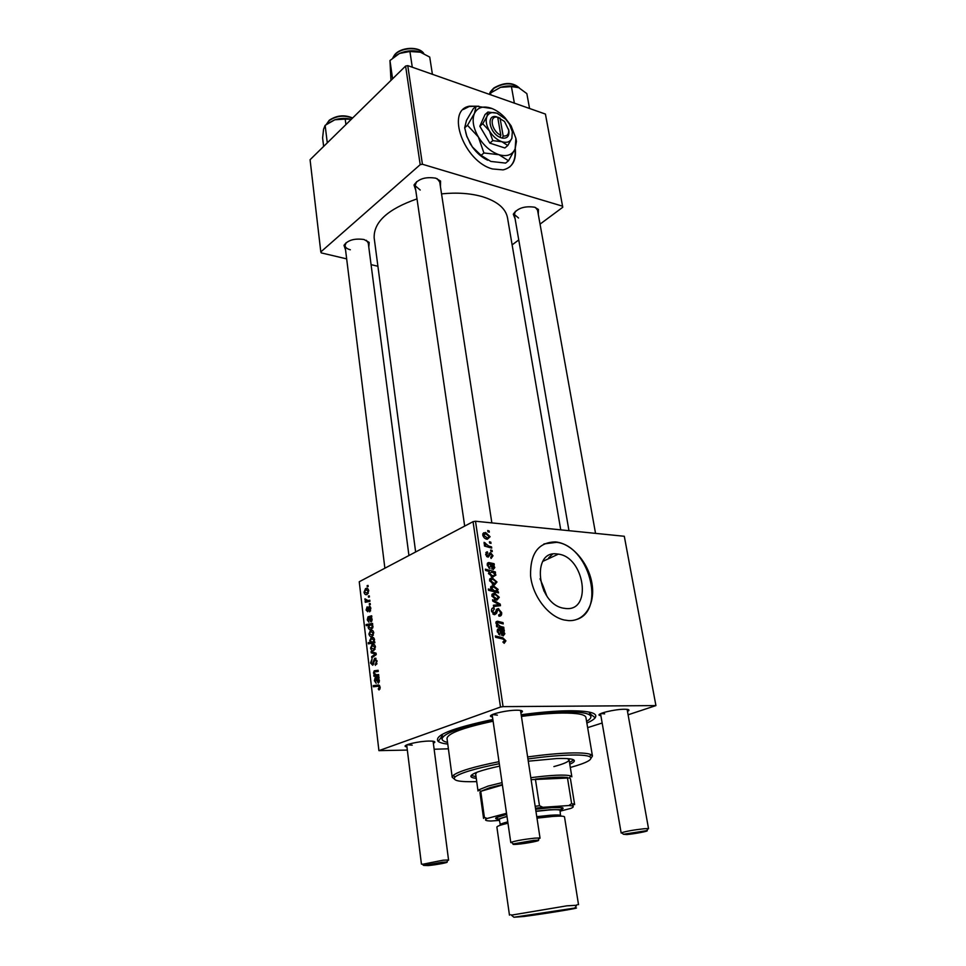 <?xml version="1.0" encoding="UTF-8"?>
<svg xmlns="http://www.w3.org/2000/svg" width="966" height="966" viewBox="0 0 966 966"><rect width="100%" height="100%" fill="white"/><g stroke="black" fill="none" stroke-linecap="round" stroke-linejoin="round"><path stroke-width="1.45" d="M478.822 106.248L469.548 106.175C445.314 110.003 463.934 161.684 492.527 168.965L503.117 169.883C512.378 167.613 516.424 160.501 515.276 148.523M476.419 106.212L469.186 106.502L463.294 109.484M566.185 608.556L563.432 608.194C537.036 603.822 531.143 550.004 556.971 553.953L558.372 554.122C584.309 557.08 592.532 610.995 566.185 608.556M555.426 541.914C538.34 542.264 530.056 553.59 530.588 575.869C532.604 596.155 548.265 616.574 564.301 620.015L568.696 620.619C584.841 621.428 595.358 604.197 592.049 583.959C588.958 563.746 572.995 544.57 557.008 542.107L555.426 541.914M577.463 619.218C606.105 608.918 588.306 545.452 556.561 542.324L543.955 543.918M515.095 218.763L513.296 214.186C517.51 208.137 524.623 205.806 534.621 207.207L538.424 209.453L538.291 214.38M515.409 211.264L514.359 214.488L518.537 218.002M415.766 190.362L414.003 184.989C418.314 178.819 425.583 176.561 435.835 178.203L440.556 181.053L440.448 186.704M416.624 181.668L415.078 185.641L420.21 190.036M345.55 249.904L343.981 245.328C347.772 240.123 354.45 238.191 364.013 239.508L369.181 242.43L368.795 247.224M346.19 242.623L345.031 245.654C345.369 247.574 347.144 248.95 350.332 249.771M492.503 717.074L490.837 716.543C487.407 714.743 505.967 710.167 516.677 710.215C521.085 710.215 522.968 710.747 522.316 711.809L520.879 712.811M492.455 714.55L497.381 715.13M600.912 715.758L599.318 715.311C596.094 713.729 614.726 709.189 624.386 709.249C627.876 709.249 629.373 709.672 628.866 710.517L627.502 711.447M600.961 713.5L604.656 713.862M406.952 746.984L405.394 746.513C402.58 744.991 418.713 741.224 428.759 741.067C433.323 740.994 435.316 741.441 434.748 742.395L433.36 743.277M407.133 744.75L412.204 745.16M447.765 744.11C443.08 743.542 439.892 742.661 438.214 741.453C433.553 735.549 451.774 728.219 492.853 719.477M521.181 714.755C539.523 712.256 555.535 710.916 569.216 710.759C589.501 710.783 598.171 713.101 595.225 717.702C593.981 719.356 591.192 721.143 586.881 723.075M491.803 715.19L491.066 715.335M441.571 734.703L442.428 735.669M560.739 529.863L507.5 217.748C505.665 208.342 497.261 201.302 482.275 196.641C470.357 193.26 456.773 192.343 441.534 193.876M370.195 603.472L370.328 604.607L369.41 604.813L369.278 603.653L370.195 603.472M369.29 595.841L369.423 596.964L368.505 597.181L368.372 596.034L369.29 595.841M369.64 611.852L370.292 608.604L369.41 607.457L367.768 611.72L366.102 610.041L367.165 606.793L366.669 609.812L367.43 610.693L369.145 606.407L370.859 608.375L369.64 611.852M372.695 624.543L372.031 624.64L372.985 626.258L371.379 629.252C369.942 630.049 368.855 629.446 368.143 627.465L368.686 625.304L366.235 625.69L366.09 624.543L372.55 623.384L372.695 624.543L366.09 624.543M377.102 660.925L375.351 665.357L376.342 661.179L375.013 659.38L372.767 665.248L370.509 662.978L372.091 658.848L371.246 662.688L372.369 664.222L374.567 658.377L377.102 660.925M375.424 646.809L373.914 650.396C372.333 651.229 371.21 650.456 370.558 648.077L372.164 644.503C373.685 643.73 374.772 644.491 375.424 646.809M378.624 674.534L378.769 675.717L373.963 676.321L373.83 675.137L374.627 675.041L373.492 672.976L374.204 670.875L378.117 670.271L378.261 671.467L374.567 671.95L374.108 673.097L376.39 674.811L378.624 674.534M379.058 689.978L378.237 688.963L379.445 687.297L378.044 686.258L373.371 686.79L373.238 685.606L378.068 685.039L380.206 687.055L379.058 689.978M628.105 714.792L655.926 705.591L624.302 536.275L475.501 521.242L503.069 706.629L500.497 707.052L473.05 521.676L359.243 581.749L378.913 750.642L407.338 750.075M500.497 707.052L378.913 750.642M379.046 678.072L378.479 678.434L379.421 680.499L378.322 683.167L376.076 678.736L375.388 678.869L374.989 680.583L376.172 683.3L374.397 680.728L375.146 677.721L378.901 676.852L379.046 678.072M374.736 641.774L374.856 642.801L368.348 643.839L368.215 642.68L370.485 642.33L369.7 640.7L371.282 637.632C372.743 636.848 373.83 637.475 374.554 639.54L373.878 641.907L374.736 641.774M376.088 653.185L376.257 654.61L371.789 657.798L371.656 656.626L375.448 654.054L371.21 652.835L371.065 651.591L376.088 653.185M373.745 632.67L372.248 636.268C370.666 637.113 369.555 636.365 368.915 633.998L370.497 630.424C372.019 629.639 373.093 630.387 373.745 632.67M371.801 616.972L371.246 617.359L372.164 619.315L371.089 621.995L368.263 617.938L367.829 619.677L368.988 622.249L367.249 619.846L368.046 616.815L371.656 615.789L371.801 616.972L368.046 616.815M368.77 590.721L367.285 594.319C365.728 595.225 364.641 594.525 364.013 592.243L365.571 588.656C367.068 587.811 368.131 588.499 368.77 590.721M369.809 600.2L369.942 601.347L365.269 602.289L365.136 601.142L366.102 600.961L364.955 598.799L367.925 600.538L369.809 600.2M368.058 585.432L368.191 586.555L367.273 586.785L367.14 585.625L368.058 585.432M448.393 748.807L434.145 749.242M602.168 723.027L587.654 727.639M492.08 550.403L492.262 551.634L490.849 551.26L490.668 550.004L492.08 550.403L490.825 551.031M490.825 542.168L491.006 543.387L489.605 543.013L489.412 541.769L490.825 542.168L489.569 542.795M491.09 558.493L490.656 557.249L492.129 555.631L490.921 553.941L488.047 557.189L485.656 554.448L487.371 551.827L487.673 553.059L486.55 554.569L487.613 555.933L490.559 552.697L493.01 555.752L491.09 558.493M495.534 573.152L494.532 572.874L495.944 575.06L492.66 577.04L488.506 573.406L489.376 571.534L485.572 570.447L485.379 569.179L495.341 571.908L495.534 573.152M501.644 612.553C501.909 615.088 501.016 616.296 498.927 616.163L498.625 614.883L500.002 614.63L500.497 612.408L498.746 609.896L497.695 610.15L496.548 613.362L494.628 614.702L491.525 611.152C491.308 608.954 492.068 607.819 493.819 607.735L494.326 609.027L492.672 611.261L494.145 613.398L498.215 608.592L501.644 612.553L500.557 613.024M499.313 597.278L496.971 600.103L495.969 599.958L491.875 595.865L494.387 593.112L499.313 597.278L498.456 597.664M503.745 627.236L503.938 628.516L496.633 626.729L496.439 625.437L497.659 625.739L495.944 623.022L497.393 621.235L503.045 622.623L503.238 623.915L497.611 622.527L496.898 623.468L500.364 626.403L503.745 627.236L501.897 628.021M504.18 643.308L502.948 641.871L504.783 640.736L502.924 639.033L495.558 637.27L495.353 635.966L502.755 637.741L505.942 640.844L504.18 643.308M655.926 705.591L503.069 706.629M504.324 631.064L503.467 631.16L504.856 633.732L503.165 635.942L500.388 632.452L499.808 630.267L498.939 630.061L498.13 631.643L499.893 635.036L497.224 631.498L498.661 628.745L504.131 629.747L504.324 631.064M498.359 591.784L498.528 592.895L488.53 590.262L488.337 588.994L491.851 589.936L490.668 587.823L493.155 585.601L498.13 589.417L497.043 591.433L498.359 591.784L496.886 592.46M500.231 604.124L500.473 605.67L493.602 606.515L493.409 605.235L499.241 604.668L492.781 601.106L492.575 599.741L500.231 604.124L499.144 604.619M496.995 581.991L494.652 584.768L493.795 584.659L489.569 580.53L492.08 577.825L496.995 581.991L496.138 582.389M494.29 564.977L493.445 565.038L494.809 567.561L493.131 569.614L489.822 564.035L488.965 563.806L488.156 565.291L489.895 568.612L487.262 565.11L488.687 562.526L494.097 563.709L494.29 564.977M490.112 536.71L487.299 539.282C485.065 539.004 483.555 537.603 482.759 535.079L485.669 532.568L490.112 536.71L489.243 537.144M491.537 546.877L491.73 548.108L484.521 546.056L484.34 544.812L485.838 545.259L484.087 542.324L488.663 546.007L491.537 546.877L490.028 547.625M489.122 530.95L489.303 532.157L487.902 531.771L487.709 530.527L489.122 530.95L487.878 531.578M540.018 578.791L543.025 585.843L543.87 590.999M589.489 713.427L590.021 712.256M548.712 557.805L552.516 554.194M540.042 224.136L562.767 207.255L545.428 114.073L407.749 65.616L422.42 164.244L420.198 164.667L405.599 66.05L310.074 159.728L320.809 251.933L321.292 252.899L346.661 258.876M420.198 164.667L320.809 251.933M377.911 266.254L371.065 264.636M518.754 239.954L512.125 244.869M562.635 206.205L422.42 164.244M417.01 198.887C387.861 209.067 373.588 222.071 374.168 237.914L415.634 551.984M405.599 66.05L407.749 65.616M595.539 533.377L537.531 210.117L535.442 207.485M408.932 555.522L368.251 242.985L366.368 240.305M491.851 522.896L439.723 181.982L437.091 178.638M473.05 521.676L475.501 521.242M546.804 595.937L543.025 585.843M509.529 167.094C513.96 163.157 515.772 157.229 514.963 149.295M503.057 642.33L503.817 642.016M500.847 638.538L502.755 637.741M504.783 641.327L505.942 640.844M502.827 631.438L503.467 631.16M503.841 634.167L504.856 633.732M497.309 631.981L498.13 631.643M498.613 634.264L499.833 633.756M497.635 629.192L498.661 628.745M497.2 630.194L500.002 629.011M501.282 630.677L503.214 629.856M501.644 630.798L504.131 629.747M503.914 633.298L500.726 630.52L502.718 634.626L503.914 633.298M500.026 630.822L500.726 630.52M501.595 635.242L502.972 634.662M497.707 629.977L499.591 628.89M496.548 626.21L497.659 625.739M496.138 621.766L497.393 621.235M501.245 623.396L503.045 622.623M496.174 623.782L496.898 623.468M490.185 590.709L491.851 589.936M490.776 586.712L493.155 585.601M497.285 589.803L498.13 589.417M495.558 592.11L497.043 591.433M494 590.528L495.643 590.902L497.261 589.465L493.36 586.845L491.609 588.282L494 590.528L492.37 591.277M490.909 588.608L491.609 588.282M493.94 591.687L495.643 590.902M492.092 594.162L494.387 593.112M492.769 595.974L496.669 598.835L498.444 597.217L495.196 594.452L491.972 596.336M494.93 599.632L496.669 598.835M493.288 607.976L492.515 608.073M495.679 606.262L499.241 604.668M495.836 610.971L497.695 610.15M493.843 614.545L496.548 613.362M491.984 608.556L493.819 607.735M491.863 608.725L494.037 607.759M491.634 611.72L492.672 611.261M492.974 614.05L494.375 613.434M496.391 609.401L498.215 608.592M490.849 586.543L492.889 585.589M489.75 578.924L492.08 577.825M490.462 580.638L494.363 583.512L496.126 581.918L492.817 579.141L489.665 581.013M492.66 584.309L494.363 583.512M492.068 576.883L495.944 575.06M489.774 578.875L492.02 577.813M493.469 572.79L495.341 571.908M489.376 573.393L492.624 575.821L494.713 575.531L493.928 573.092L491.73 572.138L488.579 573.768M491.428 576.642L493.046 575.881M491.609 576.726L493.336 575.917M491.742 569.034L493.107 568.382M493.698 568.093L494.809 567.561M487.371 565.665L488.156 565.291M488.736 567.923L489.834 567.392M487.528 563.093L488.687 562.526M487.202 564.192L490.016 562.828M491.537 564.579L493.191 563.782M491.948 564.748L494.097 563.709M493.88 567.114L490.728 564.313L492.769 568.358L493.88 567.114M490.064 564.639L490.728 564.313M491.682 568.986L492.938 568.382M488.736 554.882L490.245 554.134M485.85 552.576L487.371 551.827M485.765 554.955L486.55 554.569M486.61 556.476L487.709 555.945M486.743 556.609L488.253 555.873M489.315 553.301L490.559 552.697M492.153 556.175L493.01 555.752M482.831 533.751L485.246 532.52M483.64 535.212L487.492 538.122L489.243 536.613L485.741 533.775L482.867 535.611M485.958 538.895L487.492 538.122M484.509 545.923L485.838 545.259M484.075 543.508L485.258 542.904M484.304 543.918L485.125 543.508M486.357 552.323L486.985 551.827M483.592 532.797L484.304 533.003M380.024 688.975L378.237 688.963M380.073 688.843L378.805 688.843M380.23 687.297L379.445 687.297M378.72 686.246L373.238 685.606M378.648 685.631L379.638 685.51M378.732 685.039L378.068 685.039M376.692 678.736L376.076 678.736M375.013 680.74L374.397 680.728M378.998 677.661L375.303 677.625M378.974 677.48L376.185 677.456M378.95 677.263L378.298 677.251M378.793 680.378L376.68 678.687L378.189 681.984L379.409 680.378M379.288 681.996L378.189 681.984M378.708 675.186L373.83 675.137M378.696 675.077L374.627 675.041M374.096 672.976L373.492 672.976M378.189 670.815L374.41 670.766M373.6 643.006L368.215 642.68M373.576 642.825L374.844 642.644M374.82 642.45L370.485 642.33M370.304 640.712L369.7 640.7M373.528 637.693L371.282 637.632M374.76 641.931L373.878 641.907M371.886 642.124L373.178 641.786L373.999 639.89L371.427 638.768L370.316 640.808L371.886 642.124L374.796 642.209M374.76 641.955L372.961 641.895M371.173 648.089L370.558 648.077M374.24 644.563L372.164 644.503M371.137 647.86L373.709 649.273L374.844 647.063L372.296 645.662L371.137 647.86M375.025 649.309L373.709 649.273M375.448 647.075L374.844 647.063M373.371 656.663L371.656 656.626M376.197 654.079L375.448 654.054M375.279 652.931L371.21 652.835M376.643 664.246L375.146 664.222M376.692 664.161L375.351 664.137M376.957 663.521L376.04 663.509M377.126 661.191L376.342 661.179M371.294 663.002L370.509 662.978M373.516 664.246L372.369 664.222M373.745 663.557L372.876 663.533M375.834 658.257L374.82 658.244M369.531 634.022L368.915 633.998M372.647 630.508L370.497 630.424M369.483 633.781L372.043 635.145L373.166 632.935L370.63 631.571L369.483 633.781M373.335 635.193L372.043 635.145M373.77 632.947L373.166 632.935M368.783 627.489L368.143 627.465M369.459 625.34L368.686 625.304M368.698 627.115L371.101 628.166L372.369 626.149L371.644 625.087L369.712 625.183L368.698 627.115M372.562 628.226L371.101 628.166M372.538 625.123L371.644 625.087M372.973 626.173L372.369 626.149M372.948 627.212L372.188 627.188M372.61 628.129L371.294 628.081M369.519 617.829L368.891 617.793M367.853 619.87L367.249 619.846M371.789 616.924L368.143 616.767M371.753 616.658L369 616.537M371.705 616.248L371.065 616.211M371.548 619.23L369.483 617.709L370.956 620.848L372.151 619.254M371.995 620.897L370.956 620.848M370.582 610.85L369.35 610.802M370.702 607.517L369.821 607.481M366.706 610.077L366.102 610.041M368.444 610.741L367.43 610.693M368.517 610.44L367.78 610.403M370.678 607.445L368.481 607.336M370.002 606.394L369.229 606.358M364.617 592.267L364.013 592.243M367.877 588.789L365.571 588.656M364.568 592.001L367.08 593.233L368.203 590.999L365.703 589.779L364.568 592.001M368.324 593.305L367.08 593.233M369.314 596.082L368.372 596.034M369.749 601.383L365.136 601.142M369.918 601.154L366.102 600.961M365.655 599.681L364.882 599.644M370.22 603.702L369.278 603.653M368.082 585.686L367.14 585.625M569.795 764.203C572.959 762.838 574.48 761.679 574.359 760.701C573.84 758.89 567.948 758.177 556.658 758.552L528.281 761.196M499.651 766.098C480.839 770.228 471.239 773.645 470.853 776.35C471.034 777.316 472.833 777.98 476.25 778.342M471.191 775.444L476.021 776.664M570.326 767.463C587.364 762.742 593.788 759.119 589.61 756.607C586.471 755.243 579.286 754.748 568.032 755.134C556.597 755.569 543.23 756.837 527.943 758.95M527.629 756.933C543.375 754.772 557.128 753.468 568.902 753.021C580.421 752.647 587.775 753.178 590.975 754.591L592.448 756.016L591.071 758.177M592.448 756.016L585.915 717.4C585.179 714.442 577.33 712.993 562.381 713.053C550.68 713.21 537.036 714.333 521.435 716.434M586.591 721.373C589.658 719.585 591.083 717.98 590.878 716.567C590.105 713.403 581.737 711.857 565.786 711.906C553.095 712.063 538.279 713.294 521.314 715.601M502.344 784.609L489.75 787.737L480.694 791.359L478.786 789.838L478.025 791.021L475.646 773.935L476.878 772.293M567.404 758.6L569.071 759.807C569.01 761.619 563.963 763.877 553.904 766.581M492.986 720.346C459.901 727.35 442.911 733.592 442.017 739.075C442.247 740.487 444.082 741.598 447.536 742.407M493.107 721.216C463.137 727.664 447.765 733.387 447.004 738.398L452.197 777.232L453.187 775.432C458.379 771.339 473.654 766.763 498.999 761.679M454.141 778.886L452.197 777.232M499.301 763.695C474.861 768.61 460.13 773.017 455.083 776.954C451.834 780.588 459.043 782.146 476.709 781.615M569.517 762.524L573.768 759.928M529.561 108.494L526.844 93.617L518.73 87.664L511.412 86.59L514.371 103.145M490.873 94.873L490.547 92.99L500.533 87.326L511.412 86.59M489.158 94.27L490.547 92.99M517.764 87.254C512.644 85.479 506.896 85.503 500.533 87.326L490.342 93.122M432.406 74.297L429.725 57.079L419.473 51.729C412.856 50.039 406.203 50.606 399.526 53.432L409.922 51.488L421.152 52.273M412.289 67.222L409.922 51.488M392.582 78.801L389.962 60.508L399.526 53.432L394.792 56.257M390.964 80.395L389.962 60.508M327.281 142.847L325.144 125.338L334.852 119.772L327.172 123.757M345.913 124.578L345.212 119.12L351.298 119.301C345.997 117.949 340.503 118.106 334.852 119.772L345.212 119.12M323.634 146.434L322.608 137.945L323.562 129.239L325.144 125.338M626.849 834.539C634.783 833.887 650.227 830.881 646.773 830.639L623.493 834.274L626.849 834.539M622.14 833.223L621.524 832.74C626.608 831.171 634.264 829.83 644.479 828.707L648.114 828.587L647.691 829.226M533.981 840.335L513.308 843.922C512.221 844.465 513.634 844.586 517.559 844.248C526.434 843.523 541.817 840.48 538.05 840.191L533.981 840.335M511.98 842.847L511.243 842.255C516.363 840.649 524.236 839.285 534.874 838.138L539.523 837.993L538.992 838.778M442.307 862.215L423.663 865.403L428.252 865.572C436.572 864.812 449.842 862.276 446.739 862.022L442.307 862.215M422.359 864.328L443.092 860.199L448.164 859.994L447.729 860.609M478.786 789.838L488.168 786.058L502.054 782.629M480.694 791.359L479.945 792.494L483.568 818.395L484.389 817.393L487.142 818.468L486.417 818.854C484.364 820.17 485.886 820.883 490.97 821.015L498.589 820.448M502.405 784.996L480.742 791.323L484.389 817.393M561.149 810.885L570.846 808.385C573.562 807.226 573.961 806.405 572.053 805.898L568.889 805.535L571.618 803.579L574.649 804.618L570.447 778.801L569.409 777.944L531.107 779.659M571.618 803.579L567.404 777.485C561.403 776.736 550.729 777.28 535.393 779.103L539.487 805.729L542.904 807.298L535.478 808.252M530.805 777.69C551.972 774.986 565.291 774.406 570.773 775.927L571.848 776.833L569.071 759.807M506.522 813.287L487.142 818.468M572.971 804.557L573.2 805.994M568.889 805.535L542.904 807.298M535.176 806.296L539.487 805.729M524.091 916.468C546.116 913.595 584.853 907.183 574.867 908.04L513.936 917.253L524.091 916.468M511.376 915.14L566.885 905.83L576.69 905.263M560.171 811.38C561.958 810.595 562.188 810.027 560.835 809.677L550.632 809.653L535.925 811.186M535.635 809.254L551.477 807.6L562.212 807.648C563.746 808.059 563.323 808.747 560.932 809.701M535.949 811.355L549.509 809.943C556.235 809.496 559.749 809.677 560.026 810.462L560.558 816.125M536.987 818.142L552.866 816.427C560.328 815.908 564.204 816.065 564.506 816.886L578.525 904.707M509.468 915.152L496.886 827.113C496.922 826.232 500.617 824.928 507.971 823.213M500.424 825.218L499.265 819.651C499.253 818.927 501.837 817.9 507.005 816.572M498.178 819.192C495.606 818.987 495.003 818.456 496.343 817.61L506.679 814.362M506.969 816.342L498.251 819.144C497.067 819.868 497.454 820.351 499.398 820.581M497.695 117.236L500.799 135.228L500.086 137.426L502.429 138.126C507.355 138.609 509.48 136.037 508.828 130.41L504.518 121.462L497.695 117.236C488.675 115.051 491.416 131.195 500.799 135.228M496.524 116.753C485.983 113.988 489.158 132.861 500.074 137.353M507.79 145.528L511.883 138.259L512.342 131.702L509.384 124.071L505.749 119.216L497.019 113.215L487.915 112.032L485.017 114.568L479.836 126.268L489.847 143.125L504.844 147.979L507.79 145.528L501.946 141.736C506.812 143.137 510.12 141.978 511.883 138.259L512.342 131.702M497.731 113.469L497.019 113.215C492.165 111.718 488.808 112.805 486.949 116.475L482.746 123.745L479.836 126.268M487.915 112.032L486.949 116.475C485.427 120.46 486.236 125.242 489.376 130.821L492.781 140.638L489.847 143.125M482.746 123.745L489.376 130.821C492.805 136.303 496.995 139.949 501.946 141.736L492.781 140.638M467.496 125.314L478.327 136.906C483.954 145.902 490.825 151.831 498.951 154.705C506.909 156.927 512.306 154.983 515.144 148.873L515.904 138.38L511.074 125.797L505.013 117.743C500.605 113.119 495.932 109.919 490.982 108.156C483.048 105.68 477.53 107.443 474.427 113.42C471.879 119.917 473.171 127.754 478.327 136.906L483.93 152.978L481.08 155.369L472.422 146.977L470.285 143.801L466.687 135.747L464.682 127.778L466.469 120.424L473.328 108.687L476.117 106.212L474.427 113.42L467.496 125.314L464.682 127.778M483.93 152.978L498.951 154.705L508.502 160.754L515.144 148.873L516.436 141.447M508.502 160.754L505.629 163.097L490.825 161.431L481.08 155.369M492.044 108.542L476.117 106.212M465.721 132.451L466.856 136.496L472.398 147.025C476.806 153.051 481.901 157.446 487.673 160.211M502.429 138.126L503.165 136.013L500.05 118.045M503.165 136.013C507.379 136.351 509.191 134.093 508.611 129.239M497.876 118.323L498.854 117.478M499.869 630.4L501.825 629.566M500.4 632.476L501.221 632.126M495.92 622.647L498.637 621.476M498.504 627.188L500.364 626.403M493.747 591.639L495.389 590.89M493.59 606.419L497.2 604.813M495.329 612.613L497.019 611.876M489.955 564.349L491.815 563.444M490.414 566.257L491.211 565.871M486.84 556.694L489.762 555.257M487.093 546.792L488.663 546.007M377.126 680.656L376.474 680.656M378.974 677.432L377.38 677.42M378.165 670.645L375.219 670.609M378.66 674.836L376.39 674.811M374.772 642.028L372.791 641.967M375.798 654.936L374.12 654.9M376.16 653.789L374.228 653.74M374.168 661.251L373.299 661.239M369.93 619.677L369.278 619.653M371.741 616.501L370.171 616.429M368.734 609.305L368.07 609.268M369.857 600.635L367.925 600.538M519.358 87.966C512.62 82.352 504.095 82.496 493.795 88.389L489.822 93.545M423.627 53.347C418.737 46.368 400.371 47.515 394.526 55.207L392.957 57.718M352.481 118.142C344.222 114.906 336.458 115.739 329.165 120.629L326.399 124.348M500.086 825.338L500.014 824.867C500.014 824.179 502.598 823.177 507.778 821.861M536.77 816.668L550.342 815.244C557.068 814.773 560.582 814.918 560.848 815.666L560.932 816.137M514.504 212.846L513.296 214.186M415.32 183.673L414.003 184.989M345.248 244.072L343.981 245.328M492.153 714.695L490.837 716.543M600.357 713.789L599.318 715.311M406.481 745.04L405.394 746.513M441.704 736.66L438.214 741.453M590.48 714.164L595.225 717.702M433.336 741.272L434.748 742.395M627.345 709.394L628.866 710.517M540.054 838.198L520.517 710.421L522.316 711.809M367.635 241.512L369.181 242.43M438.914 180.171L440.556 181.053M536.83 208.632L538.424 209.453M558.372 554.122L542.807 561.367M502.32 629.711L499.99 630.701M502.718 634.626L501.499 635.133M498.13 621.355L495.944 622.297M493.976 585.71L490.643 587.256M494.966 590.83L493.397 591.542M495.232 593.221L491.887 594.754M495.932 598.739L494.471 599.403M494.145 613.398L492.877 613.965M498.685 608.665L496.222 609.751M492.829 577.922L489.581 579.455M493.711 583.428L492.262 584.116M492.624 575.821L491.163 576.521M489.086 562.586L487.359 563.432M492.853 563.733L491.283 564.482M492.769 568.358L491.609 568.914M487.613 555.933L486.574 556.44M490.74 552.721L489.231 553.47M485.669 532.568L482.759 534.065M487.093 538.062L485.693 538.774M378.974 688.758L380.097 688.758M375.146 677.721L379.01 677.758M378.334 681.899L379.324 681.911M374.204 670.875L378.201 670.935M370.956 637.802L373.77 637.886M373.178 641.786L373.951 641.798M371.85 644.672L374.482 644.745M373.963 649.14L375.098 649.164M374.482 654.658L376.136 654.694M375.545 664.028L376.752 664.053M372.478 664.161L373.54 664.185M374.567 658.377L376.04 658.401M370.22 630.581L372.852 630.665M372.26 635.024L373.395 635.06M371.487 627.972L372.671 628.021M371.029 620.8L372.019 620.836M369.507 610.717L370.618 610.766M367.515 610.657L368.457 610.693M369.145 606.407L370.087 606.455M365.402 588.741L367.998 588.898M367.225 593.16L368.36 593.221M589.61 756.607L590.975 754.591M590.878 716.567L590.154 712.292M442.017 739.075L441.45 734.776M455.083 776.954L453.187 775.432M489.762 93.593C489.581 92.772 490.921 90.925 493.819 88.051M494.012 87.894C504.397 82.025 512.874 82.062 519.418 88.003M392.872 57.791L394.539 54.953M394.756 54.688C400.842 46.96 419.063 46.102 423.724 53.396M352.626 117.997C344.572 114.556 336.844 115.268 329.43 120.134M326.339 124.397L329.201 120.315M646.773 830.639L648.114 828.587M627.127 709.37L648.548 828.743M514.359 214.488L568.962 530.684M600.55 713.693L621.162 833.03M623.493 834.274L621.524 832.74M513.308 843.922L511.243 842.255M510.797 842.606L492.153 714.683M464.682 526.084L415.078 185.641M538.05 840.191L539.523 837.993M423.663 865.403L421.78 863.846M345.031 245.654L384.879 568.225M406.698 744.943L421.43 864.123M433.094 741.236L448.574 860.151M446.739 862.022L448.164 859.994M569.409 777.944L570.773 775.927M486.417 818.854L484.847 817.586M572.053 805.898L573.43 803.869M574.867 908.04L577.064 904.683M560.835 809.677L562.212 807.648M498.251 819.144L496.343 817.61M513.936 917.253L510.845 914.705M515.904 138.38L516.46 141.531M466.856 136.496L466.687 135.747"/></g></svg>
